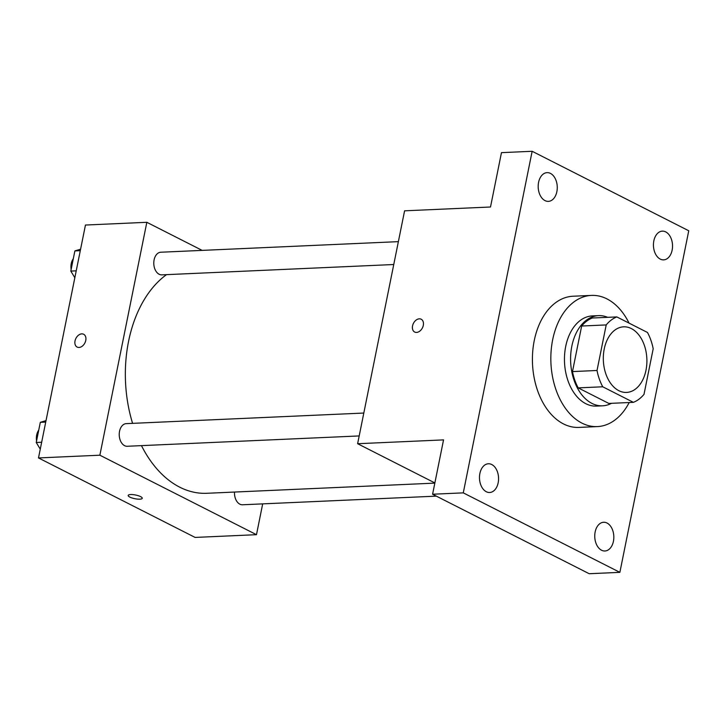 <?xml version="1.0" encoding="UTF-8"?>
<svg xmlns="http://www.w3.org/2000/svg" width="725" height="725" viewBox="0 0 725 725"><rect width="100%" height="100%" fill="white"/><g stroke="black" fill="none" stroke-linecap="round" stroke-linejoin="round"><path stroke-width="1.09" d="M618.842 390.684A32.833 21.768 -92.6 0 1 603.445 354.733A32.833 21.768 -92.6 0 1 623.645 326.83A32.833 21.768 -92.6 0 1 646.854 358.657A32.833 21.768 -92.6 0 1 626.572 392.424A32.833 21.768 -92.6 0 1 618.842 390.684M644.008 394.327L653.189 348.77A44.089 29.236 -92.6 0 0 647.47 332.467L616.839 316.925A44.089 29.236 -92.6 0 0 606.209 324.927L597.019 370.484A44.089 29.236 -92.6 0 0 602.747 386.788L633.378 402.339A44.089 29.236 -92.6 0 0 644.008 394.327M606.209 324.927L581.658 326.023L572.478 371.581L597.019 370.484M602.747 386.788L578.197 387.884L608.828 403.435L633.378 402.339M578.197 387.884A44.089 29.236 -92.6 0 1 572.478 371.581M581.658 326.023A44.089 29.236 -92.6 0 1 592.289 318.012L616.839 316.925M607.677 317.333A45.14 29.933 87.4 0 0 598.551 315.629A45.14 29.933 87.4 0 0 571.844 346.151A45.14 29.933 87.4 0 0 602.566 405.819A45.14 29.933 87.4 0 0 611.501 403.308M602.566 405.819L596.43 406.091A45.14 29.933 -92.6 0 1 585.809 403.698A45.14 29.933 -92.6 0 1 565.708 346.423A45.14 29.933 -92.6 0 1 592.416 315.901L598.551 315.629M629.191 402.52A65.658 43.545 -92.6 0 1 597.346 426.59A65.658 43.545 -92.6 0 1 581.903 423.101A65.658 43.545 -92.6 0 1 551.1 351.208A65.658 43.545 -92.6 0 1 591.5 295.401A65.658 43.545 -92.6 0 1 629.055 323.123M597.346 426.59L578.931 427.415A65.658 43.545 -92.6 0 1 563.488 423.926A65.658 43.545 -92.6 0 1 532.685 352.033A65.658 43.545 -92.6 0 1 573.085 296.226L591.5 295.401M672.138 250.143A14.382 9.534 -92.6 0 1 663.629 259.867A14.382 9.534 -92.6 0 1 653.461 245.929A14.382 9.534 -92.6 0 1 662.351 231.139A14.382 9.534 -92.6 0 1 672.138 250.143M613.432 541.267A14.382 9.534 -92.6 0 1 604.931 550.991A14.382 9.534 -92.6 0 1 594.763 537.053A14.382 9.534 -92.6 0 1 603.653 522.263A14.382 9.534 -92.6 0 1 613.432 541.267M498.175 482.768A14.382 9.534 -92.6 0 1 489.674 492.493A14.382 9.534 -92.6 0 1 479.506 478.554A14.382 9.534 -92.6 0 1 488.387 463.764A14.382 9.534 -92.6 0 1 498.175 482.768M556.873 191.645A14.382 9.534 -92.6 0 1 548.372 201.369A14.382 9.534 -92.6 0 1 538.204 187.431A14.382 9.534 -92.6 0 1 547.094 172.641A14.382 9.534 -92.6 0 1 556.873 191.645M532.15 151.28L463.275 492.864L619.875 572.351L688.75 230.767L532.15 151.28L501.464 152.649L490.508 206.997L404.586 210.821L357.624 443.718L443.546 439.894L432.589 494.233L463.275 492.864M416.558 332.422A7.178 5.03 116.9 0 1 414.673 332.032A7.178 5.03 116.9 0 1 413.44 323.35A7.178 5.03 116.9 0 1 421.18 319.227A7.178 5.03 116.9 0 1 422.947 326.667A7.178 5.03 116.9 0 1 416.558 332.422M432.589 494.233L589.189 573.72L619.875 572.351M357.624 443.718L434.864 482.923M414.682 332.032A7.178 5.03 116.9 0 1 413.44 323.35A7.178 5.03 116.9 0 1 421.18 319.227M434.828 483.122L206.77 493.29A114.903 76.198 -92.6 0 1 179.737 487.182A114.903 76.198 -92.6 0 1 141.475 445.639M132.584 423.355A114.903 76.198 -92.6 0 1 166.514 274.648M234.51 492.048A11.328 7.513 87.4 0 0 242.503 504.772L436.323 496.136M393.757 264.516L161.811 274.857A11.328 7.513 -92.6 0 1 159.147 274.249A11.328 7.513 -92.6 0 1 153.827 261.852A11.328 7.513 -92.6 0 1 160.796 252.227L398.369 241.642M359.192 435.933L127.247 446.265A11.328 7.513 -92.6 0 1 124.582 445.667A11.328 7.513 -92.6 0 1 119.272 433.269A11.328 7.513 -92.6 0 1 126.241 423.636L363.805 413.051M202.148 250.379L146.831 222.303L99.869 455.2L256.478 534.688L262.686 503.866M99.869 455.2L38.497 457.937L85.459 225.04L146.831 222.303M79.025 347.465A7.178 5.03 116.9 0 1 77.14 347.076A7.178 5.03 116.9 0 1 75.907 338.394A7.178 5.03 116.9 0 1 83.647 334.261A7.178 5.03 116.9 0 1 85.414 341.711A7.178 5.03 116.9 0 1 79.025 347.465M38.497 457.937L195.107 537.424L256.478 534.688M142.254 498.274A7.178 1.885 11.4 0 1 137.469 499.099A7.178 1.885 11.4 0 1 129.847 497.096A7.178 1.885 11.4 0 1 128.171 495.438A7.178 1.885 11.4 0 1 135.584 495.012A7.178 1.885 11.4 0 1 142.254 498.283A7.178 1.885 11.4 0 1 137.469 499.099A7.178 1.885 11.4 0 1 129.847 497.096A7.178 1.885 11.4 0 1 128.171 495.438M77.14 347.076A7.178 5.03 116.9 0 1 75.907 338.394A7.178 5.03 116.9 0 1 83.647 334.27M46.028 420.618L40.319 422.322L36.25 442.495L40.274 449.147M40.319 422.322L45.729 422.086M36.25 442.495L41.66 442.25M38.652 446.464A11.328 7.513 -92.6 0 1 38.198 445.712M36.576 440.873A11.328 7.513 -92.6 0 1 38.751 430.097M80.593 249.201L74.883 250.913L70.814 271.087L74.838 277.729M74.883 250.913L80.294 250.669M70.814 271.087L76.225 270.842M73.216 275.047A11.328 7.513 -92.6 0 1 72.763 274.295M71.141 269.455A11.328 7.513 -92.6 0 1 73.316 258.689"/></g></svg>
